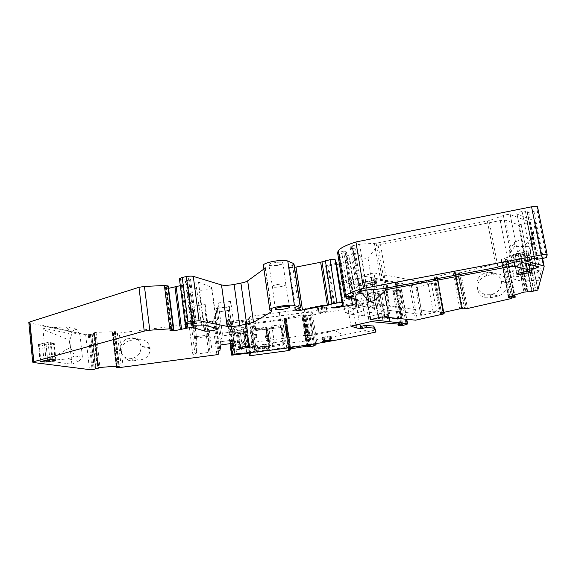<?xml version="1.0" encoding="UTF-8"?>
<svg xmlns="http://www.w3.org/2000/svg" width="576" height="576" viewBox="0 0 576 576"><rect width="100%" height="100%" fill="white"/><g stroke="black" fill="none" stroke-linecap="round" stroke-linejoin="round"><path stroke-width="0.43" stroke-dasharray="2.88 2.16" d="M196.61 336.586L209.246 334.951L209.246 336.254L196.69 337.882L192.658 306.144L196.74 340.15L196.582 353.254L193.061 326.059L192.55 314.726L196.358 344.045M205.373 313.114L209.239 342.367L208.505 351.684L204.926 324.547L205.229 304.582L209.246 334.951M205.085 308.412L209.074 338.551L209.246 336.254M209.239 342.367L209.074 338.551M204.926 324.547L206.453 325.044L210.017 352.044L212.177 351.958L192.845 354.506L196.582 353.254M208.505 351.684L210.017 352.044M196.69 337.882L196.74 340.15M192.816 309.946L192.55 314.726M206.453 325.044L189.367 327.47L193.061 326.059M192.658 306.144L205.229 304.582M216.086 308.52L227.866 307.13L228.326 310.464L216.504 312.178L217.426 309.982L221.458 339.926L220.478 341.741L220.91 344.88L220.478 341.741M350.798 314.244L361.786 311.573L356.119 309.967L345.06 312.674L350.798 314.244L369.698 316.476L381.636 313.632L361.786 311.573M364.464 315.706L359.496 285.214L340.171 281.981L351.13 279.043L356.119 309.967M340.171 281.981L345.06 312.674M351.13 279.043L376.589 283.27L365.335 285.926L364.781 282.521L376.063 279.85L373.716 279.972L364.781 282.521M374.011 272.909L384.163 274.918L389.412 306.144L433.094 311.81L439.25 311.321L420.782 315.576L422.165 315.014L416.83 286.236L373.003 277.87L378.144 308.873L370.598 307.93L381.989 305.15L379.224 304.301L367.79 307.102L362.693 275.947L374.011 272.909L379.224 304.301M370.598 307.93L367.79 307.102M433.094 311.81L428.083 283.406L434.232 283.018L415.922 287.597L417.262 287.071L416.83 286.236M402.458 307.721L397.274 277.308L428.083 283.406M384.163 274.918L397.274 277.308M381.989 305.15L389.412 306.144M373.003 277.87L362.693 275.947M385.474 280.39L390.542 310.565L378.144 308.873M390.542 310.565L421.733 314.438M476.978 285.797L477.756 289.879C478.728 293.976 481.183 296.611 485.122 297.77L490.572 297.814L498.226 295.992C504.389 293.861 507.175 289.49 506.578 282.874L501.379 281.383C501.768 288.238 498.47 292.558 491.486 294.343L484.596 294.228C480.456 292.759 477.914 289.951 476.978 285.797L476.95 285.624C476.402 278.971 479.462 274.687 486.122 272.779L486.439 275.818L496.102 273.708C501.538 273.895 504.986 276.696 506.426 282.103L501.322 281.081C499.68 275.479 495.814 272.556 489.73 272.311L486.122 272.779M509.278 251.122L514.706 242.014L514.404 246.658L509.155 254.527L509.278 251.122L511.02 258.394L534.391 236.045L534.06 234.85L514.706 242.014M513.9 279.13L514.123 276.221L521.698 276.674L521.129 281.088L513.9 279.13L509.155 254.527M514.123 276.221L512.518 266.141L540.41 270.972L521.698 276.674M512.518 266.141L511.02 258.394M70.495 347.378L74.671 355.975L67.709 358.92L46.937 360.713L70.495 347.378L69.746 340.286L42.948 329.371L43.394 328.169L68.623 333.317L76.284 329.09L66.103 326.88L43.394 328.169M74.671 355.975L82.411 357.17L79.639 360.648L67.709 358.92M82.411 357.17L79.985 334.577L72.216 332.978L69.746 340.286M79.985 334.577L76.284 329.09M72.216 332.978L66.103 326.88M282.938 262.692L283.046 263.362C282.06 265.133 270.634 266.839 269.006 265.457L268.855 264.773C269.77 263.002 281.448 261.274 282.938 262.692M285.768 284.299L285.862 284.868C284.897 286.38 274.032 288 272.506 286.862L272.369 286.286C273.254 284.774 284.364 283.126 285.768 284.299C284.364 283.133 273.298 284.767 272.383 286.279L272.513 286.855C274.039 288 284.926 286.366 285.854 284.861L285.754 284.306M218.232 302.962L230.702 301.406L234.857 331.639L222.314 333.259L218.232 302.962L217.426 309.982M131.63 358.423L126.684 358.063C123.192 356.746 121.133 354.132 120.492 350.222L120.463 349.934C120.478 343.613 123.401 339.667 129.247 338.105L132.026 337.752C136.98 338.177 139.961 341.006 140.962 346.226L140.976 346.392C141.127 352.627 138.37 356.573 132.689 358.236L131.63 358.423L132.991 360.842L127.994 360.245C124.402 358.711 122.321 356.047 121.738 352.246L121.658 351.533C121.579 345.485 124.553 341.755 130.586 340.351L138.082 339.35L130.313 337.91M132.991 360.842L140.515 359.892L132.689 358.236M138.082 339.35L140.026 339.25C145.512 339.71 148.831 342.54 149.983 347.738L150.091 348.667C150.041 354.874 146.851 358.618 140.515 359.892M234.857 331.639L234.54 334.274L222.156 335.88L222.314 333.259M222.156 335.88L221.458 339.926M234.54 334.274L233.46 338.364L233.676 340.013L220.486 341.726M233.46 338.364L229.363 308.477L230.702 301.406M229.363 308.477L229.637 310.522L228.326 310.464M443.866 313.553L437.544 278.086L436.925 278.719L409.579 285.379L375.134 279.461L364.291 282.211L363.298 282.571L383.832 286.142L383.616 286.524L401.746 289.973L394.214 292.118L393.005 291.578L396.677 290.412L386.107 289.771L368.41 293.81L370.512 298.944C325.073 310.09 278.316 317.498 230.263 321.185L227.578 320.89L228.83 314.359L227.808 314.215L229.241 306.871L227.866 307.13M217.454 308.268L229.241 306.871M359.496 285.214L364.759 286.351L365.335 285.926M370.195 282.413L375.257 313.121M455.458 273.074L462.002 308.873M506.578 282.874L506.426 282.103M477.756 289.879L477.576 288.893C477.151 282.218 480.103 277.855 486.439 275.818M520.942 254.153L528.257 291.931M520.855 254.167L520.97 254.743M531.72 244.109L533.635 232.243L532.519 232.553L530.712 244.123L531.72 244.109L530.712 244.123M521.129 281.088L538.877 280.274L532.152 246.305L514.404 246.658M532.152 246.305L534.06 234.85M538.877 280.274L541.289 270.756L540.41 270.972M541.289 270.756L534.391 236.045M42.602 325.93L68.846 331.07L29.527 322.963L33.408 362.52M79.639 360.648L71.885 364.262L46.937 360.713M46.109 360.821L42.948 329.371M71.885 364.262L68.623 333.317M112.428 332.662L112.493 333.187L112.45 332.676M112.493 333.187L116.28 366.206L112.442 332.698M51.206 343.771L42.466 345.154L38.405 344.383L48.139 342.425L54.209 343.087L51.206 343.771L52.819 359.604M45.893 342.85L47.621 360.05L45.893 342.85M523.426 254.455L513.281 256.068L513.425 254.419L515.11 253.85L528.242 251.676L527.954 253.354L523.426 254.455L526.766 271.462L523.426 254.455M523.699 252.223L527.45 271.339L523.699 252.223M238.234 333.49L236.239 332.762L243.353 331.344L244.98 331.25L247.536 332.208L240.487 333.612L238.234 333.49L240.149 347.35L238.234 333.49M248.962 346.846L246.874 331.913L248.954 346.846M334.303 330.264L343.066 335.009L315.482 339.934L305.352 335.506L334.318 330.35L359.597 324.684M327.096 332.64L331.87 330.79L327.103 332.64L310.788 335.556L327.096 332.64M322.841 305.194L306.634 308.203L325.231 305.143L322.841 305.194M322.02 337.507L324.223 337.766L331.193 336.42L329.011 336.103L322.013 337.457L322.344 339.624M234.749 340.747L234.324 342.245L229.86 342.007L230.242 340.445L234.122 340.546L235.57 341.568C239.321 344.016 242.431 343.462 244.908 339.919C246.01 337.342 245.592 334.966 243.648 332.806C239.832 329.976 236.592 330.379 233.906 334.037L232.877 336.053L229.032 335.952L229.406 334.318L233.287 334.447L232.877 336.053M233.503 335.606C236.189 331.848 239.443 331.301 243.259 333.972C245.21 336.06 245.628 338.407 244.512 341.014C242.05 344.614 238.932 345.283 235.152 343.03L234.324 342.245M279.36 312.71L283.126 338.393L253.678 342.259L252.648 341.95L252.209 341.15L248.94 317.866L250.042 316.44L306.418 308.678L325.231 305.143L355.291 298.044L359.503 324.094M306.36 308.318L304.301 309.031L306.36 308.318M326.563 310.968L318.175 312.516L320.386 312.898L327.305 311.494L326.563 310.968L326.246 308.952L324.799 309.017L325.116 311.033M305.352 335.506L310.81 335.563M283.126 338.393L303.336 335.47L310.788 335.556M217.426 308.045L227.902 306.958M229.212 306.655L227.873 306.742M532.519 232.553L530.669 243.878M532.469 232.286L533.635 232.243M68.414 331.308L68.818 330.847L43.661 325.8M43.639 325.57L42.574 325.692M319.766 308.902L326.686 307.483L325.937 306.936L324.49 307.001L317.542 308.419L318.319 308.959L319.766 308.902L320.386 312.898M268.956 265.19C270.598 266.573 282.046 264.859 283.018 263.088L282.902 262.418C281.405 260.993 269.726 262.721 268.812 264.506L268.956 265.19M216.058 308.304L215.266 315.799L214.157 316.21L213.696 320.832L212.429 321.178L119.246 333.029L123.17 367.142M220.896 344.909L216.05 308.858M233.676 340.013L229.183 307.21M370.231 319.514L364.241 282.96M382.219 316.879L376.063 279.85M437.515 278.093L443.83 313.56M437.544 278.086L443.873 312.185M443.592 312.25L437.774 277.97M455.45 272.851L455.81 272.052L453.132 272.34L434.052 277.409L437.386 277.43L443.621 312.242L437.422 277.466M462.038 308.873L455.623 273.6M464.314 308.837L457.762 272.909L455.486 272.851M457.762 272.909L458.251 272.844L464.81 308.772M514.519 297L507.37 259.855L507.859 260.33L502.913 262.03L460.901 272.65L458.251 272.844M458.287 272.837L464.839 308.765M507.341 259.862L514.49 297.007L507.362 260.093M507.37 259.855L514.253 295.178M512.734 295.661L505.771 259.459L507.434 259.747M505.771 259.459L512.705 295.668M520.834 253.922L519.624 253.375L516.521 253.966L501.61 259.481L501.12 259.906L501.732 260.028L505.75 259.474M528.322 291.924L521.05 254.707M531.626 291.571L524.182 253.606L520.898 253.922M524.182 253.606L524.729 253.49L532.174 291.463L524.729 253.49M531.67 243.864L530.302 251.899L528.012 252.965L524.758 253.483M537.602 207.036L537.034 210.175L533.945 211.334L528.739 212.371L526.954 212.314L527.112 210.902L522.079 211.486C519.415 212.062 517.673 212.717 516.866 213.458L517.061 214.135L534.55 220.838L535.255 221.638L533.585 231.984M346.046 296.921L339.192 254.016L346.457 252.072L345.708 251.258L343.75 251.266L337.572 252.49M339.379 263.851L345.744 262.606L350.014 261.029L348.919 256.09C348.674 255.434 347.27 255.103 344.693 255.089L339.833 254.671L339.192 254.016M336.391 263.29L325.534 265.774C325.505 266.227 326.549 266.285 328.644 265.946L336.571 264.398M294.984 309.737L288.518 266.486L289.505 267.206C290.282 267.624 291.946 267.682 294.502 267.372M294.026 264.197L288.518 266.486M263.498 266.162L270.022 310.421M263.916 269.028L265.428 267.862L263.621 266.249M179.438 278.856L185.321 323.222M192.463 322.639L187.02 280.598L190.649 279.677L188.51 278.575L182.722 279.346L179.654 278.986M190.778 322.949L185.429 281.542L187.02 280.598M180.31 285.66L182.441 285.221C184.975 284.774 186.826 284.731 187.999 285.084L199.015 289.872C201.017 290.923 211.248 289.447 211.932 288.007L211.55 287.359L198.518 282.125L187.812 282.024L185.429 281.542M168.358 286.142L164.57 287.41L166.759 288.382L168.631 288.317M28.843 322.675L29.527 322.963M95.558 368.993L91.735 334.181L85.68 334.699L68.386 331.085M91.699 334.181L95.522 368.993M91.735 334.181L92.203 334.102L96.026 368.914M116.122 366.221L112.342 333.014L112.687 332.309L115.438 331.625L96.062 332.374L93.427 332.942L94.478 333.274L98.107 368.309L94.234 333.425L92.203 334.102M112.342 333.014L116.51 367.387M119.246 333.029L113.45 333.418L112.601 333.05M112.63 333.05L116.546 367.387M387.806 287.878L380.484 244.332L378.108 245.225L367.985 257.803C365.76 258.89 363.658 259.214 361.67 258.775L354.78 248.27L352.418 248.018C350.51 247.99 349.74 247.666 350.114 247.061L352.541 245.722L359.568 244.195L376.121 243.23L489.074 220.637L497.93 267.163M380.484 244.332L500.242 220.565L505.757 220.298L518.522 224.856L527.4 223.495L530.201 222.091L510.221 214.589C508.594 214.265 506.304 214.56 503.366 215.496L489.074 220.637M334.318 330.35L343.073 335.088L365.378 330.545L365.645 332.179L375.617 329.969M361.418 326.261L365.378 330.545M360.317 326.491L365.645 332.179M233.906 334.037L233.287 334.447M248.94 317.866L246.535 325.109L247.572 323.784L307.584 315.936L339.134 310.169L361.289 305.374L355.291 298.044M246.535 325.109L249.638 347.292L251.021 348.379L313.603 339.912L303.336 335.47M315.482 339.934L313.603 339.912M386.107 289.771L386.604 292.745L379.894 293.825L373.608 292.838L375.746 305.784L382.738 303.926L367.762 301.795L347.717 306.533L350.849 326.117M355.86 324.943L353.254 308.743L347.717 306.533M399.83 318.55L388.231 318.312L382.529 319.27L378.238 318.744L384.782 316.908L399.83 318.55L400.838 324.49M368.41 293.81L368.892 296.755L370.98 301.788L370.512 298.944M386.604 292.745L368.892 296.755M373.608 292.838C369.49 292.421 363.83 292.975 356.623 294.509L351.166 295.754L353.254 308.743L358.733 307.526C365.962 306.029 371.635 305.453 375.746 305.784M355.73 298.152L355.529 296.87L361.094 304.164L361.289 305.374M351.166 295.754L355.529 296.87M361.094 304.164L370.98 301.788M386.23 316.375L388.066 316.166L389.671 314.064L385.207 314.95L381.816 314.971L384.718 316.728L386.23 316.375L386.59 318.528M388.066 316.166L385.322 316.8L381.65 293.63M384.718 316.728L385.322 316.8L383.443 315.151L379.894 293.825M269.338 346.687L268.106 338.162L268.841 338.033L269.892 345.305L269.539 346.334L268.452 347.047L267.379 346.651L266.674 344.585L265.644 346.464L263.93 346.205L265.543 346.81L265.982 347.76L265.644 346.464M268.358 338.105L269.539 346.334M253.814 334.418L253.843 337.882L254.189 337.075L256.788 336.737L256.457 334.519L253.814 334.418L252.749 326.866L253.778 325.526L255.074 325.93L255.73 327.931L256.824 328.356L266.558 327.341L267.17 328.226L268.207 335.448L267.79 336.254L268.049 338.155L268.841 338.033M254.189 337.075L255.564 345.031L256.579 345.37L265.594 344.182L266.674 344.585M268.106 338.162L266.594 338.364L265.91 337.838L265.615 335.786L268.207 335.448M265.615 335.786L265.306 337.903L266.594 338.364M256.579 345.37L255.996 346.615L254.491 345.917L256.09 347.962L256.284 350.093L257.875 349.884L257.76 348.343L258.862 348.35L257.702 350.23L256.118 350.438L256.198 348.746L258.89 348.545L260.395 346.342L257.645 346.392L257.731 347.746L260.395 346.342L263.93 346.205L265.802 348.026L267.077 346.01M256.198 348.746L254.938 349.056L254.52 346.068L254.93 346.406L255.564 345.031M256.788 336.737L256.435 337.543L255.564 335.743L255.816 334.159M255.348 326.534L254.462 328.752L254.585 329.501L255.456 327.326M265.802 327.197L264.758 329.4L256.471 330.401L254.491 328.918L254.894 329.825L256.536 330.466L255.931 330.516L254.585 329.501M289.397 350.374L284.875 319.716L246.326 324.792L250.639 355.637M282.658 320.126L287.165 350.77M235.318 343.994L236.635 353.599L246.715 352.613L242.273 320.724L243.626 330.379L245.052 331.776C247.954 336.168 248.062 339.869 245.362 342.871L244.908 343.31C242.086 345.528 239.011 345.816 235.685 344.174L233.806 343.886L230.875 345.096M236.635 353.599L234.36 354.139M245.362 342.871L246.715 352.613L306.454 344.83L301.702 313.322L306.454 344.83L316.829 343.498M316.994 343.325L312.185 311.846L230.789 321.826L227.218 323.23L228.398 323.273L246.355 321.178L245.21 324.749L246.326 324.792M312.185 311.846L309.902 314.986L314.604 345.845L309.902 314.986L306.943 315.655L311.623 346.464M310.68 346.536L306.007 315.698L306.943 315.655M306.007 315.698L304.956 315.67L309.629 346.543M309.204 346.586L304.531 315.706L304.956 315.67M304.531 315.706L302.933 315.526L303.041 316.202L302.933 315.526M288.9 349.229L284.335 318.218L301.766 314.942L303.883 314.834L302.962 315.518M302.803 315.432L307.411 345.96L302.803 315.432M284.335 318.218L283.954 318.535L286.056 318.499L290.542 348.89M290.635 348.876L286.056 318.499M286.15 318.506L290.664 349.848L286.121 319.097L285.278 319.37L289.944 350.035L285.437 319.486M284.875 319.716L285.458 319.529M284.623 343.159L283.558 343.166L283.046 343.814L271.958 345.276L271.267 344.779L269.078 329.443L269.604 328.918L280.642 327.499L280.375 326.52L282.398 328.025L284.623 343.159L283.104 345.146L282.053 341.46L274.932 342.518L271.958 345.276L272.03 346.615L270.007 345.089L267.826 329.918L269.338 327.946L280.375 326.52M280.303 325.289L282.564 340.776L283.558 343.166L281.34 328.018L279.914 324.814L272.513 325.836L269.604 328.918L280.642 327.499L282.398 328.025M274.932 342.518L274.226 342.014L271.987 326.369L269.078 329.443L269.59 328.932L269.338 327.946M230.364 346.37L231.379 345.168L233.431 344.902L232.574 345.391L235.289 345.521C238.637 347.011 241.726 346.601 244.541 344.304C247.939 340.481 248.018 336.586 244.764 332.618C241.07 329.58 237.305 329.486 233.474 332.33L230.897 333.151L230.234 332.856L230.083 331.178C234.576 326.578 239.659 325.836 245.333 328.939L246.175 329.134L248.443 345.355L249.869 346.284L249.523 345.434L248.558 345.067L249.638 352.829M248.558 345.067L247.795 345.478C243.137 349.963 238.003 350.546 232.387 347.227L232.646 345.103M285.833 319.19L290.369 349.934M290.88 349.459L286.322 318.6L290.866 349.474M303.084 316.188L307.663 346.5L303.062 316.195M246.355 321.178L247.262 327.65L246.283 328.81L245.333 328.939M227.218 323.23L228.391 331.855L228.787 332.748L229.738 333.094L231.782 332.827L230.306 332.546L230.155 330.862C234.655 326.254 239.753 325.505 245.441 328.615M228.391 331.855L228.83 332.539L229.853 332.582L228.398 323.273M243.626 330.379C240.127 328.392 236.873 328.55 233.856 330.84L229.853 332.582M271.987 326.369L272.513 325.836M282.564 340.776L282.053 341.46M247.795 345.478L247.68 345.758C243.036 350.237 237.91 350.82 232.308 347.508L232.574 345.391M247.68 345.758L248.443 345.355M247.262 327.65L246.175 329.134M191.534 326.952L195.026 354.017M189.367 327.47L192.845 354.506M217.44 308.434L217.894 311.774M374.731 283.478L374.162 280.051M417.29 286.956L422.165 315.014M431.467 283.406L436.471 311.717M208.613 325.015L212.177 351.958M129.247 338.105L130.586 340.351M120.463 349.934L121.658 351.533M120.492 350.222L121.738 352.246M150.091 348.667L140.976 346.392M149.983 347.738L140.962 346.226M216.058 308.837L216.504 312.178M229.176 307.195L229.637 310.522M364.759 286.351L364.205 282.946M376.589 283.27L376.013 279.842M415.922 287.597L420.782 315.576M434.232 283.018L439.25 311.321M494.057 273.989L487.382 272.542M476.95 285.624L477.576 288.893M490.219 294.574L490.572 297.814M498.226 295.992L491.486 294.343M521.1 254.138L521.194 254.65M322.97 337.176L323.302 339.293L322.337 339.566L322.013 337.457M324.223 337.766L324.684 340.726M322.776 337.86L323.1 339.962L324.547 339.869M331.178 336.37L331.51 338.479M330.221 336.701L330.545 338.803L331.517 338.53L331.193 336.42M329.011 336.103L329.594 339.854M330.458 336.01L330.79 338.126L329.335 338.22M233.784 342.065L232.956 336.038M229.86 342.007L229.032 335.952M325.721 307.793L326.347 311.803M326.03 309.802L326.981 309.42L327.298 311.429M318.319 308.959L318.938 312.97M318.629 310.968L320.076 310.896M318.492 308.11L319.111 312.142M318.802 310.126L317.851 310.435L318.175 312.516M304.301 309.031L308.318 335.534M317.556 308.491L317.866 310.5M324.49 307.001L324.799 309.017M325.937 306.936L326.246 308.952M326.671 307.418L326.981 309.42M212.429 321.178L216.9 354.722M213.703 320.803L218.196 354.391M214.157 316.21L218.786 350.827M214.711 316.008L219.348 350.647M215.266 315.799L219.917 350.467M221.875 341.374L222.3 344.534M232.79 343.159L232.358 340.006M227.808 314.215L231.775 343.289M228.319 314.287L233.042 348.84M228.83 314.359L233.554 348.869M227.578 320.89L229.406 334.318M230.242 340.445L230.645 343.44M394.106 291.218L399.722 324.382M395.806 290.902L401.508 324.504M393.048 291.672L398.786 325.613M394.214 292.118L399.938 325.922M396.223 291.888L401.962 325.67M400.327 290.635L406.109 324.554M401.357 289.591L406.411 319.162M383.616 286.524L389.534 321.854M383.724 286.33L389.664 321.804M383.832 286.142L389.102 317.628M370.195 319.536L369.698 316.476M370.814 319.342L370.289 316.116M380.304 317.102L379.764 313.855M382.169 316.872L381.636 313.632M395.338 283.183L401.414 318.96M396.216 283.126L402.293 318.888M397.087 283.068L403.171 318.809M409.579 285.379L415.584 320.17M411.336 285.185L417.348 319.961M436.925 278.719L443.218 314.057M437.371 278.431L443.635 313.61M437.098 278.374L443.39 313.697M437.069 277.358L443.297 312.314M436.946 277.366L443.174 312.343M435.11 277.56L441.367 312.761M434.225 277.567L440.532 313.063M434.333 277.207L440.69 312.984M435.161 276.912L441.533 312.725M453.132 272.34L459.706 308.556M454.363 272.117L460.944 308.34M454.932 272.059L461.52 308.275M455.81 272.052L462.398 308.239M455.875 272.066L462.456 308.254M455.882 272.282L462.427 308.246M455.141 272.743L461.599 308.268L455.141 272.772M459.446 272.714L466.006 308.628M459.713 272.779L466.272 308.671M460.901 272.65L467.467 308.527M502.913 262.03L509.962 298.836M504.641 261.511L511.718 298.375M507.859 260.33L514.987 297.353M507.866 260.093L514.598 295.07M505.872 259.488L512.82 295.632M505.174 259.474L512.158 295.841M505.001 259.495L511.992 295.891M502.92 259.891L509.94 296.539M501.732 260.028L508.788 296.906L501.61 259.481M501.61 260.028L508.68 296.942M501.12 259.906L508.262 297.252M501.12 259.79L508.27 297.166M516.521 253.966L523.944 292.111M517.752 253.642L525.182 291.816M518.407 253.512L525.852 291.701M519.624 253.375L527.069 291.55M519.739 253.375L527.191 291.55M520.222 253.512L527.659 291.607M520.178 253.908L527.53 291.557M520.25 253.922L527.674 291.953M526.118 253.224L533.578 291.211M526.622 253.224L534.082 291.19M528.012 252.965L535.486 290.938M528.862 252.655L536.35 290.671M530.402 251.726L537.934 289.894M535.255 221.638L542.606 258.516M534.55 220.838L542.081 258.617M517.061 214.135L526.169 260.575M522.079 211.486L531.432 258.905M525.312 210.838L534.701 258.293M527.112 210.902L536.494 258.235M526.954 212.314L536.033 258.142M528.739 212.371L538.063 259.366M533.945 211.334L543.334 258.379M537.127 210.01L546.581 257.234M343.75 251.266L350.942 296.006M345.708 251.258L352.908 295.934M346.457 252.072L353.628 296.539M345.247 252.691L352.202 295.855M339.833 254.671L346.889 298.786M342.144 255.103L349.186 299.038M344.693 255.089L351.749 298.944M348.919 256.09L355.946 299.57M350.107 260.748L356.962 303.142M345.744 262.606L351.59 298.951M328.644 265.946L335.124 307.073M327.6 265.01L334.238 307.238M289.505 267.206L295.834 309.478M292.493 265.054L299.03 308.484M265.313 267.35L271.67 311.213M265.169 268.114L271.404 311.083M180.562 279.389L186.221 323.503M182.722 279.346L188.388 323.395M186.358 278.618L192.067 322.704M188.51 278.575L194.227 322.596M190.562 279.511L196.25 323.251M189.59 280.087L195.156 322.898M186.091 281.837L191.7 325.21M187.812 282.024L193.421 325.289M195.782 281.844L201.427 324.878M198.518 282.125L204.163 325.001M211.55 287.359L217.08 328.601M199.015 289.872L203.623 324.9M187.999 285.084L193.205 325.303M182.441 285.221L187.358 323.532M180.965 285.509L185.825 323.381M180.353 285.653L185.155 323.158M168.509 288.338L173.65 329.242M166.759 288.382L171.943 329.746M164.657 287.546L169.992 330.228M165.398 287.093L170.77 330.005M165.874 286.999L171.252 329.918M166.32 286.891L171.698 329.818M167.882 286.387L173.282 329.371M85.68 334.699L89.467 369.605M88.279 334.786L92.081 369.583M89.287 334.728L93.089 369.504M90.403 334.512L94.219 369.302M90.612 334.39L94.428 369.194M94.104 333.468L97.956 368.366M94.471 333.281L98.266 367.682L94.478 333.274M94.457 333.252L98.258 367.682M93.586 333.065L97.423 367.898M93.492 332.878L97.358 367.927M93.542 332.849L97.409 367.906M94.327 332.618L98.201 367.697M94.867 332.518L98.741 367.596M96.062 332.374L99.943 367.445M114.17 331.409L118.13 366.07M115.049 331.445L119.009 366.062M115.301 331.502L119.261 366.098M115.358 331.69L119.297 366.106M115.308 331.718L119.239 366.098M114.523 331.949L118.418 366.048M112.795 332.273L116.662 366.178M112.687 332.309L116.546 366.192M113.134 333.173L117.036 367.387M112.918 333.295L116.798 367.373M113.45 333.418L117.353 367.639M117.382 333.202L121.298 367.337M487.361 221.098L496.195 267.588M503.366 215.496L512.489 262.67M510.221 214.589L519.401 261.727M530.201 222.091L539.086 266.875M527.4 223.495L535.81 266.018M521.158 224.719L528.926 264.218M518.522 224.856L526.09 263.477M505.757 220.298L513.893 262.289M500.242 220.565L508.579 263.873M378.108 245.225L385.337 288.338M367.985 257.803L373.226 289.512M361.67 258.775L366.797 289.987M354.78 248.27L361.721 290.851M353.606 248.018L360.634 291.161M352.418 248.018L359.503 291.571M351.151 246.362L358.553 291.938M352.541 245.722L359.971 291.391M359.568 244.195L367.085 289.966M374.422 243.446L382.01 288.871M376.121 243.23L383.724 288.641M55.13 359.921L53.431 343.354M52.834 359.604L51.221 343.771M46.094 360.338L44.554 345.031M44.021 360.72L42.466 345.154M40.291 361.447L38.606 344.513M40.874 361.296L39.168 344.124M49.882 359.633L48.139 342.425M51.998 359.489L50.249 342.302M55.764 360.014L54.022 342.965M530.323 270.806L526.565 251.683M531.994 270.742L528.242 251.676M531.425 270.67L528.005 253.282M529.596 270.936L526.255 253.915M518.249 273.053L514.951 256.054M516.931 274.932L513.281 256.068M517.068 273.535L513.374 254.498M518.818 272.93L515.11 253.85M245.448 346.406L243.353 331.344M247.075 346.291L244.98 331.25M249.574 347.033L247.493 332.129M248.623 346.752L246.636 332.489M242.338 346.961L240.487 333.612M240.746 347.242L238.874 333.706M238.342 347.76L236.282 332.842M239.206 347.522L237.132 332.482M323.1 339.962L323.258 340.978M323.302 339.293L323.554 340.92M330.79 338.126L331.042 339.754M330.545 338.803L330.689 339.732M232.927 340.646L234.763 354.103M233.698 342.072L234.122 340.546M234.842 340.841L234.425 342.338M230.263 321.185L232.092 334.548M250.042 316.44L247.572 323.784M252.209 341.15L249.638 347.292M253.678 342.259L251.021 348.379M365.904 302.004L369.144 321.833M367.762 301.795L371.009 321.61M396.677 290.412L402.473 324.511M399.946 318.557L400.954 324.497M382.601 303.811L384.782 316.908M382.046 304.186L384.228 317.254M376.762 305.482L378.914 318.499M356.623 294.509L358.733 307.526M386.086 292.716L389.671 314.064M384.451 292.925L388.03 314.28L387.382 316.31M376.222 305.842L378.374 318.838M387.871 316.159L388.231 318.312M382.529 319.27L381.816 314.971M383.796 316.051L384.3 319.061M268.646 347.018L267.552 348.919L268.567 347.587L266.105 330.415L267.17 328.226M269.892 345.305L267.53 349.157L268.452 347.047M268.049 338.155L266.062 338.414M267.79 336.254L265.212 336.586M256.147 329.076L256.529 330.48L264.758 329.4L266.71 330.566L269.172 347.71L267.538 349.87L265.126 348.07L259.344 349.013L257.695 351.173L256.118 351.382L253.93 349.733L251.078 329.429L252.922 327.262L255.118 329.076L264.348 328.01L264.535 328.925L266.71 330.566L267.682 330.53C267.257 328.795 266.141 327.96 264.348 328.01M267.379 346.651L266.299 348.552L267.53 349.157L267.631 350.964C269.388 350.554 270.223 349.445 270.144 347.659L268.675 347.652L266.213 330.487L264.535 328.925L256.327 329.99L253.109 327.744L253.98 325.498M266.299 348.552L265.982 347.76L266.299 348.552M265.91 347.119L266.962 345.218M265.594 344.182L264.564 346.104M257.76 348.343L257.731 347.746L256.09 347.962L255.996 346.615L257.645 346.392M255.211 344.333L254.491 345.917L254.93 349.07L254.326 346.277L251.906 329.083L252.749 326.866M253.85 337.867L256.442 337.536L253.843 337.882M256.5 334.678L256.212 336.499M253.577 336.002L255.564 335.743M253.778 325.526L252.922 327.758L254.203 328.154L255.074 325.93M256.104 329.04L254.585 328.824L253.058 327.672L251.899 329.09L252.922 327.758L252.742 326.347L253.058 327.672L251.712 329.191L254.57 349.517L252.871 349.949L250.02 329.652L251.906 329.083L254.57 349.517L256.104 350.676L255.132 350.114L254.938 349.056L255.974 350.093M256.824 328.356L255.931 330.516M265.91 337.838L265.306 337.903M266.947 327.686L265.889 329.882L264.758 329.4L256.529 330.48L254.894 329.825M264.089 348.458L265.802 348.026L267.336 349.186L267.437 350.993C265.637 351.05 264.521 350.208 264.089 348.458L264.067 348.286M264.017 348.257L263.916 347.155L260.208 347.652L260.215 346.694L258.804 348.754L260.194 346.939L263.909 346.45L263.916 347.155L265.126 348.07L265.975 347.767L265.543 346.81M270.144 347.659L267.682 330.53M272.03 346.615L283.104 345.146M260.309 348.746L260.208 347.652L259.315 348.818L258.718 348.89L258.89 348.545L257.702 350.23L257.803 352.267L256.226 352.483C254.412 352.541 253.296 351.698 252.871 349.949M257.803 352.267C259.56 351.857 260.395 350.755 260.323 348.955M256.075 328.867C255.65 327.139 254.542 326.297 252.742 326.347M252.547 326.376C250.79 326.779 249.955 327.874 250.02 329.652M245.21 324.749L249.134 352.894M271.987 326.52L269.086 329.594L267.826 329.918M274.226 342.014L271.267 344.779L270.007 345.089M253.49 346.594L252.432 346.817M256.226 352.483L256.104 350.676L257.681 350.467L258.833 348.955L260.294 348.761M233.806 343.886L235.174 353.866M231.502 344.7L232.733 355.075M249.869 346.284L250.783 352.8M247.154 327.974L249.754 346.565M285.278 319.37L289.807 350.093L285.293 319.421M289.094 349.171L284.587 318.578M283.954 318.535L288.49 349.387M288.461 349.402L283.918 318.521M284.069 318.334L288.626 349.33M285.185 317.995L289.757 349.027M306.461 346.082L301.766 314.942M302.81 314.813L307.512 345.953M307.966 345.917L303.264 314.791M303.883 314.834L308.585 345.931M303.934 314.935L308.628 345.953L303.912 314.856M303.739 315.043L308.405 345.91M307.44 345.953L302.832 315.41M303.055 315.533L303.156 316.159M305.87 315.634L310.55 346.478M313.682 346.104L308.995 315.281M310.838 311.825L315.648 343.354M245.21 321.127L246.283 328.81M230.789 321.826L232.142 331.718M232.243 321.552L233.546 331.078M279.914 324.814L280.958 327.535L279.612 324.785M233.856 330.84L233.474 332.33M235.685 344.174L235.289 345.521M233.705 343.922L233.431 344.902M232.042 331.762L231.782 332.827M285.862 284.868L283.046 263.362M275.285 308.88L272.383 286.279L268.812 264.506M126.684 358.063L127.994 360.245M140.026 339.25L132.026 337.752M216.065 308.822L216.511 312.163M364.644 286.214L364.082 282.809M417.262 287.071L422.136 315.108M496.102 273.708L489.73 272.318M484.596 294.228L485.122 297.77M326.686 307.483L327.305 311.494M317.542 308.419L318.161 312.444M213.696 320.832L218.182 354.413M214.164 316.195L218.794 350.813M215.258 315.814L219.91 350.482M393.005 291.578L398.534 324.266M401.746 289.973L406.742 319.205M383.522 286.438L389.462 321.898M383.918 286.229L389.182 317.635M370.109 319.586L369.583 316.368M437.436 278.51L443.686 313.596M437.033 278.294L443.34 313.726M437.767 277.992L444.096 313.466M434.052 277.409L440.395 313.142M455.969 272.218L462.535 308.268M455.126 272.758L461.585 308.268M508.118 260.194L514.822 294.998M507.103 259.992L514.246 297.115M507.47 259.798L514.282 295.164M501.149 259.726L508.306 297.115M530.302 251.899L537.826 290.038M516.866 213.458L526.111 260.618M537.034 210.175L546.48 257.364M346.45 252.216L353.592 296.51M350.014 261.029L356.652 302.047M325.534 265.774L332.143 307.901M300.535 307.39L300.593 307.771M265.428 267.862L271.721 311.242M190.649 279.677L196.322 323.28M211.932 288.007L217.39 328.73M164.57 287.41L169.927 330.278M93.427 332.942L97.286 367.978M115.438 331.625L119.39 366.142M113.177 333.137L117.086 367.409M112.874 333.331L116.748 367.373M530.302 222.43L539.122 266.89M350.114 247.061L357.487 292.514M40.111 361.541L38.405 344.383M55.944 360.065L54.209 343.087M531.367 270.67L527.962 253.354M517.111 273.463L513.425 254.419M285.854 284.861L289.505 306.785M249.61 347.04L247.536 332.208M238.306 347.782L236.239 332.762M235.57 341.568L235.152 343.03M243.648 332.806L243.266 333.972M252.648 341.95L250.049 348.062M396.914 290.542L402.689 324.54M382.738 303.926L384.919 317.002M376.085 305.734L378.238 318.744M268.819 338.076L268.337 338.141M256.45 334.519L256.169 336.319M255.73 327.931L254.873 330.062M283.889 318.442L288.446 349.416M245.052 331.776L244.764 332.618"/><path stroke-width="0.86" d="M234.108 343.159L220.91 344.88L219.917 350.467L218.786 350.827L218.182 354.413L216.9 354.722L121.298 367.337L116.777 367.596L116.251 367.366L116.28 366.206L116.345 366.941L119.311 366.242L118.13 366.07L99.943 367.445L94.219 369.302L89.467 369.605L33.408 362.52L32.71 362.16L33.818 361.67L144.23 331.092L149.76 330.221L169.819 328.824L173.671 329.04L169.927 330.278L173.851 330.862L187.927 327.953L193.514 327.658L204.422 330.984C206.395 331.726 216.713 330.228 217.44 329.09L217.159 328.622L204.163 325.001L191.7 325.21L191.045 325.001L190.778 322.949M231.775 343.289L232.531 348.804L234.108 343.174M232.531 348.804L233.554 348.883L232.085 353.974L234.763 354.103C283.003 349.582 330.07 342.216 375.955 332.021L374.04 328.118L366.84 327.514L360.662 328.651L360.317 326.491L364.853 325.534L365.206 327.694M364.853 325.534L373.694 325.987L374.04 328.118M399.722 324.382L399.866 325.224L402.473 324.511L371.009 321.61L350.849 326.117L356.335 327.91L355.86 324.943M399.866 325.224L398.75 325.541L399.938 325.922L401.962 325.67L406.109 324.554L407.563 323.993L407.189 323.712L370.231 319.514M443.873 312.185L444.103 313.452L443.218 314.057L415.584 320.17L382.169 316.872L370.26 319.694M444.096 313.466L443.592 312.25M443.621 312.242L443.765 313.042L443.621 312.242M443.297 312.314L443.736 313.049M443.419 313.006L440.503 313.258M462.427 308.246L440.467 313.099M462.463 308.419L462.002 308.873L467.467 308.527L509.962 298.836L514.505 297.187M514.253 295.178L514.49 297.007M512.734 295.661L512.942 296.748L514.591 296.914M512.158 295.841L512.338 296.784L512.914 296.755L512.705 295.668M512.338 296.784L508.752 297.331L508.262 297.252L508.774 296.906L523.944 292.111L531.626 291.571L537.826 290.038L544.169 266.357L543.506 265.752L526.277 261.144L526.111 260.618L534.701 258.293L536.501 258.278L536.278 259.38L543.334 258.379L546.48 257.364L547.2 254.902C547.006 254.268 544.99 254.275 541.152 254.93L363.528 288.367C353.916 291.017 347.911 293.472 345.521 295.74L344.7 297.173L337.572 252.49L338.321 250.675L345.521 295.74M547.164 254.729L537.602 207.036C537.372 206.215 535.356 206.136 531.562 206.806L541.152 254.93M363.528 288.367L355.939 241.978L531.562 206.806M355.939 241.978C346.471 244.958 340.596 247.86 338.321 250.675M343.116 305.597L336.391 263.29L335.203 259.762L342.058 302.897L343.116 305.597L332.143 307.901L335.254 307.93L352.526 304.74L356.868 303.372L355.946 299.57C355.73 299.074 354.334 298.865 351.749 298.944L346.889 298.786L346.27 298.296L353.621 296.647L352.908 295.934L344.7 297.173M346.27 298.296L346.046 296.921M336.571 264.398L339.379 263.851M335.203 259.762C334.656 259.229 332.935 259.207 330.041 259.697L336.881 303.026C339.804 302.544 341.525 302.501 342.058 302.897M300.535 307.39L294.026 264.197L293.738 263.585L287.777 261.065L294.43 305.554L300.593 307.771L294.984 309.737L295.956 310.262C297.043 310.615 299.218 310.522 302.479 309.967L327.384 305.345L320.659 262.267L330.041 259.697M325.368 260.618L332.165 303.905L336.881 303.026M332.165 303.905L327.384 305.345M294.502 267.372L320.659 262.267M287.777 261.065C283.817 258.998 264.809 262.087 263.333 265.025L263.498 266.162M294.43 305.554C290.534 304.092 271.346 307.152 269.77 309.485L270.022 310.421L271.778 311.609L253.526 322.308L239.803 325.548C234.23 326.506 230.018 326.779 227.153 326.376L199.08 320.717L187.934 321.926L185.076 322.87L186.221 323.503L194.227 322.596L196.337 323.381L192.665 324.216L192.463 322.639M179.438 278.856L182.21 277.43L186.336 276.602C189.324 276.062 191.642 275.983 193.284 276.365L221.515 284.94C224.388 285.588 228.586 285.422 234.108 284.436L240.919 283.104C244.195 282.449 246.442 281.7 247.673 280.865L263.916 269.028M191.045 325.001L192.665 324.216M168.631 288.317L180.31 285.66M173.75 329.076L168.257 285.977L173.671 329.04M28.843 322.675L29.909 321.89L138.982 287.309L144.461 286.43L164.412 285.53L168.257 285.977M116.122 366.221L116.251 367.366M496.195 267.588L512.489 262.67C515.477 261.842 517.781 261.533 519.401 261.727L539.086 266.875L536.213 268.07L527.256 269.431L514.67 266.328L509.126 266.724L388.051 289.346L385.639 290.124L375.005 300.24C372.73 301.162 370.606 301.486 368.633 301.212L362.124 293.299L359.762 293.184C357.854 293.227 357.091 293.004 357.487 292.514L359.971 291.391L367.085 289.966L383.724 288.641L496.195 267.588M55.174 360.36L46.26 362.009L40.111 361.541L49.882 359.633L51.998 359.489L55.764 360.014L55.174 360.36L55.13 359.921M527.45 271.339L532.001 270.77L531.677 272.268L516.931 274.932L517.111 273.463L527.45 271.339M289.49 306.778C288.043 305.726 276.278 307.469 275.285 308.88L275.407 309.413C277.006 310.428 288.562 308.7 289.591 307.289L289.49 306.778M245.448 346.406L247.075 346.291L249.574 347.033L248.71 347.357L240.934 348.574L238.306 347.782L245.448 346.406M322.596 341.251L324.799 341.489L331.769 340.15L329.594 339.854L322.589 341.194M359.503 324.094L361.418 326.261M360.317 326.491L360.036 324.763M373.694 325.987L375.617 329.969L375.955 332.021M356.335 327.91L360.662 328.651M308.405 345.91L289.757 349.027L288.475 349.474L290.707 349.394L290.664 349.848L287.165 350.77L250.639 355.637L249.523 355.644L250.783 352.829L232.733 355.075L231.552 355.075L234.36 354.139M308.434 346.104L307.642 346.5L310.68 346.536L314.604 345.845L316.829 343.498M230.875 345.096L230.364 346.37L231.552 355.075M290.902 349.445L290.808 348.84M290.873 349.452L290.786 348.847M230.645 343.44L232.085 353.974M366.487 325.354L366.84 327.514M401.508 324.504L401.58 324.922M406.411 319.162L407.189 323.712M389.102 317.628L389.779 321.653M443.174 312.343L443.297 313.013M441.367 312.761L441.446 313.229M461.599 308.268L461.686 308.808M514.598 295.07L515.002 297.166M512.82 295.632L513.036 296.762M511.992 295.891L512.165 296.806M509.94 296.539L510.062 297.18M508.788 296.906L508.867 297.324M508.68 296.942L508.752 297.331M527.53 291.557L527.609 291.938M542.606 258.516L544.111 266.076M542.081 258.617L543.506 265.752M526.169 260.575L526.277 261.144M536.033 258.142L536.278 259.38M352.202 295.855L352.397 297.058M351.59 298.951L352.526 304.74M335.124 307.073L335.254 307.93M321.941 261.648L328.687 304.819M296.006 267.12L302.479 309.967M295.834 309.478L295.956 310.262M293.738 263.585L300.326 307.303M271.404 311.083L271.505 311.81M247.673 280.865L253.526 322.308M240.919 283.104L246.679 324.281M234.108 284.436L239.803 325.548M221.515 284.94L227.153 326.376M193.284 276.365L199.08 320.717M186.336 276.602L192.103 321.142M182.21 277.43L187.934 321.926M195.156 322.898L195.264 323.726M203.623 324.9L204.422 330.984M193.205 325.303L193.514 327.658M187.358 323.532L187.927 327.953M185.825 323.381L186.444 328.234M185.155 323.158L185.818 328.363M176.184 286.776L181.598 329.386M174.989 287.057L180.396 329.638M173.65 329.242L173.851 330.862M171.943 329.746L172.094 330.955M167.839 285.804L173.261 328.925M164.412 285.53L169.819 328.824M144.461 286.43L149.76 330.221M138.982 287.309L144.23 331.092M29.909 321.89L33.818 361.67M98.338 368.194L98.258 367.682M118.418 366.048L118.469 366.473M116.662 366.178L116.726 366.782M116.546 366.192L116.618 366.811M535.81 266.018L536.213 268.07M528.926 264.218L529.913 269.237M526.09 263.477L527.256 269.431M513.893 262.289L514.67 266.328M508.579 263.873L509.126 266.724M388.051 289.346L387.806 287.878M385.337 288.338L385.639 290.124M373.226 289.512L375.005 300.24M366.797 289.987L368.633 301.212M361.721 290.851L362.124 293.299M360.634 291.161L360.958 293.141M359.503 291.571L359.762 293.184M52.949 360.77L52.834 359.604M52.942 360.778L52.819 359.604M46.26 362.009L46.094 360.338M44.165 362.153L44.021 360.72M531.727 272.203L531.425 270.67M529.963 272.801L529.596 270.936M527.126 273.319L526.766 271.462L527.119 273.326M518.609 274.896L518.249 273.053M248.71 347.357L248.623 346.752M242.546 348.458L242.338 346.961M240.934 348.574L240.746 347.242M240.293 348.394L240.149 347.35L240.293 348.394M323.258 340.978L323.352 341.59M330.689 339.732L330.797 340.43M324.684 340.726L324.799 341.489M249.134 352.894L249.523 355.644M290.707 349.394L290.635 348.876M290.542 348.89L290.621 349.394M307.512 346.414L307.44 345.953M307.411 345.96L307.483 346.428L307.411 345.96M398.534 324.266L398.75 325.541M406.742 319.205L407.527 323.784M389.182 317.635L389.858 321.667M514.822 294.998L515.246 297.18M514.282 295.164L514.62 296.921M356.652 302.047L356.868 303.372M263.333 265.025L269.77 309.485M271.721 311.242L271.778 311.609M179.395 278.518L185.076 322.87M217.39 328.73L217.44 329.09M28.822 322.474L32.71 362.16M531.677 272.268L531.367 270.67M289.505 306.785L289.591 307.289"/></g></svg>
